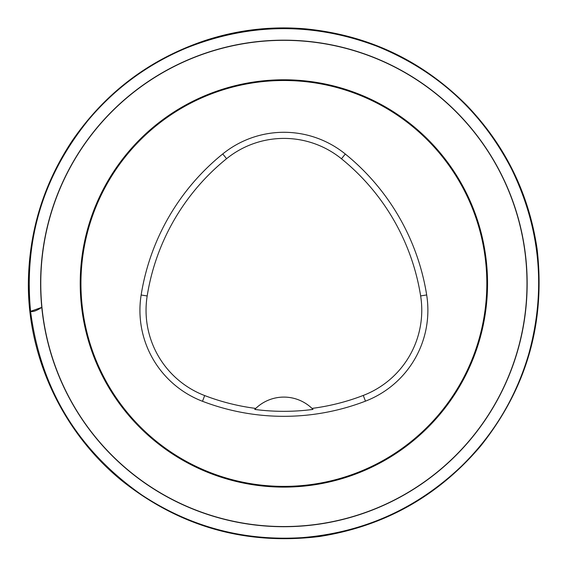 <?xml version="1.0" encoding="UTF-8"?>
<svg xmlns="http://www.w3.org/2000/svg" width="567" height="567" viewBox="0 0 567 567"><rect width="100%" height="100%" fill="white"/><g stroke="black" fill="none" stroke-linecap="round" stroke-linejoin="round"><path stroke-width="0.85" d="M80.939 283.443A202.943 202.943 0 0 1 385.354 107.687A202.943 202.943 0 0 1 385.354 459.199A202.943 202.943 0 0 1 80.939 283.443M141.14 295.01A227.296 227.296 0 0 1 222.746 153.94A97.411 97.411 0 0 1 345.31 154.026A227.296 227.296 0 0 1 426.675 294.953A97.411 97.411 0 0 1 365.467 401.145A227.296 227.296 0 0 1 202.497 401.287A97.411 97.411 0 0 1 141.14 295.01L147.179 295.967A221.18 221.18 0 0 1 226.587 158.696A91.294 91.294 0 0 1 341.462 158.781A221.18 221.18 0 0 1 420.636 295.917A91.294 91.294 0 0 1 363.27 395.433A221.18 221.18 0 0 1 311.992 408.403L313.005 409.409A40.59 40.59 0 0 0 312.148 408.559M147.179 295.967A91.294 91.294 0 0 0 204.687 395.568A221.18 221.18 0 0 0 255.76 408.417L254.739 409.431A222.314 222.314 0 0 0 313.005 409.409M255.76 408.417A40.59 40.59 0 0 1 311.992 408.403M255.597 408.573A40.59 40.59 0 0 0 254.739 409.431M28.35 284.84L29.541 299.404M30.568 311.347L41.788 307.364C36.926 310.603 33.191 311.978 30.583 311.481C23.828 239.912 43.035 176.16 88.197 120.225C115.122 88.183 147.895 64.092 186.515 47.954C249.771 22.786 313.253 22.212 376.963 46.239C437.029 70.648 481.943 111.656 511.696 169.264C540.528 228.607 546.234 290.106 528.813 353.758C516.168 397.049 493.758 434.492 461.573 466.081C416.844 508.712 363.688 532.562 302.112 537.636C244.037 541.258 190.682 527.097 142.055 495.14C77.899 450.311 40.739 389.09 30.583 311.481M527.154 283.443A243.278 243.278 0 0 1 162.247 494.126A243.278 243.278 0 0 1 162.247 72.76A243.278 243.278 0 0 1 527.154 283.443M526.998 283.443A243.115 243.115 0 0 0 283.883 40.328A243.115 243.115 0 0 0 40.767 283.443A243.115 243.115 0 0 0 283.883 526.559A243.115 243.115 0 0 0 526.998 283.443M80.216 283.443A203.666 203.666 0 0 1 385.716 107.071A203.666 203.666 0 0 1 385.716 459.823A203.666 203.666 0 0 1 80.216 283.443M226.587 158.696L222.746 153.94M341.462 158.781L345.31 154.026M420.636 295.917L426.675 294.953M363.27 395.433L365.467 401.145M204.687 395.568L202.497 401.287M28.35 285.045C28.605 232.64 43.198 184.594 72.129 140.9C105.044 92.981 149.015 59.641 204.049 40.867C237.148 29.874 271.076 25.884 305.826 28.889C368.415 35.182 421.954 60.563 466.443 105.037C505.247 145.435 528.784 193.333 537.069 248.736C545.645 322.332 526.849 388.09 480.667 446.023C438.171 496.118 384.469 526.275 319.568 536.495C246.135 545.454 180.391 526.984 122.337 481.078C64.099 433.911 28.456 360.045 28.35 285.045L29.491 298.497"/></g></svg>
